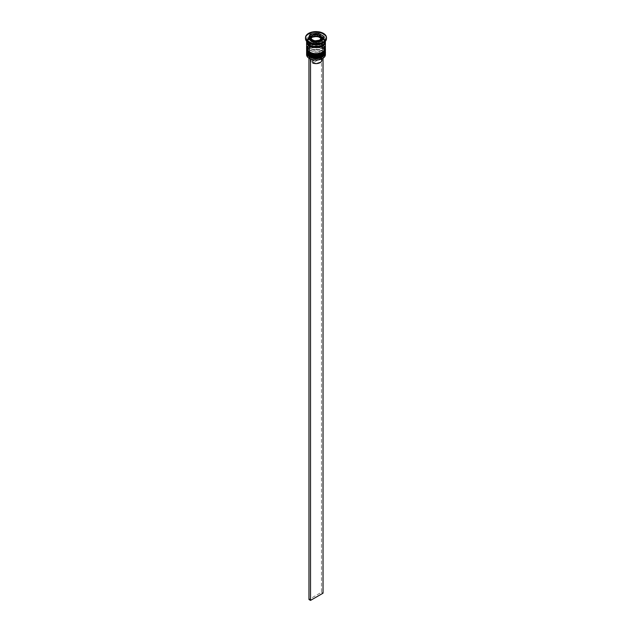 <?xml version="1.0" encoding="UTF-8"?>
<svg xmlns="http://www.w3.org/2000/svg" width="632" height="632" viewBox="0 0 632 632"><rect width="100%" height="100%" fill="white"/><g stroke="black" fill="none" stroke-linecap="round" stroke-linejoin="round"><path stroke-width="0.47" stroke-dasharray="3.16 2.37" d="M309.822 56.027A8.73 5.04 0 0 0 322.178 56.027A8.73 5.04 0 0 0 322.178 48.901L319.342 47.803L316 47.424L312.658 47.803L309.822 48.901L307.934 50.536L307.271 52.464L307.934 54.392L309.822 56.027A8.73 5.04 0 0 0 319.342 57.125A8.73 5.04 0 0 0 324.73 52.464L324.066 50.536L322.178 48.901A8.73 5.04 0 0 0 309.822 48.901A8.73 5.04 0 0 0 309.822 56.027L309.822 54.763L307.934 53.128L307.271 51.2L307.934 49.272L309.822 47.637L312.658 46.547L316 46.16L319.342 46.547L322.178 47.637A8.73 5.04 180 0 1 322.178 54.763A8.73 5.04 180 0 1 309.822 54.763A8.73 5.04 180 0 1 309.822 47.637A8.73 5.04 180 0 1 322.178 47.637L324.066 49.272L324.73 51.2L324.066 53.128L322.178 54.763L319.342 55.861L316 56.24L312.658 55.861L309.822 54.763L309.822 56.027A8.73 5.04 180 0 1 309.822 48.901A8.73 5.04 180 0 1 322.178 48.901L322.178 48.901A8.73 5.04 180 0 1 322.178 56.027A8.73 5.04 180 0 1 309.822 56.027A8.73 5.04 0 0 1 307.271 52.464A8.73 5.04 0 0 1 312.658 47.803A8.73 5.04 0 0 1 322.178 48.901L322.178 47.637A8.73 5.04 180 0 1 324.73 51.2A8.73 5.04 180 0 1 319.342 55.861A8.73 5.04 180 0 1 309.822 54.763L307.436 52.187L307.436 50.22L309.822 47.637L312.658 46.547L319.342 46.547L322.178 47.637L324.564 50.22L324.564 52.187L323.26 54.004L319.342 55.861L314.294 56.145L309.822 54.763A8.73 5.04 180 0 1 307.271 51.2A8.73 5.04 180 0 1 312.658 46.547A8.73 5.04 180 0 1 322.178 47.637L322.644 49.17L322.178 48.901A8.73 5.04 0 0 1 324.73 52.464L324.066 54.392L322.178 56.027M325.393 51.927A9.393 5.427 0 0 0 322.644 48.087A9.393 5.427 180 0 1 325.314 52.654M325.314 52.472A9.393 5.427 0 0 0 322.644 47.906A9.393 5.427 180 0 1 325.385 51.469M306.686 51.192A9.393 5.427 180 0 1 312.998 46.784A9.393 5.427 180 0 1 322.644 48.087L322.644 48.087A9.393 5.427 0 0 0 312.477 46.894A9.393 5.427 0 0 0 306.607 51.832M325.393 51.745C325.488 50.299 324.524 48.917 322.51 47.605C317.533 44.967 307.689 45.267 306.607 51.745A9.393 5.427 180 0 1 312.406 46.729A9.393 5.427 180 0 1 322.644 47.906A9.393 5.427 0 0 0 312.998 46.602A9.393 5.427 0 0 0 306.686 51.01M311.149 56.659L312.658 57.125M319.342 57.125L320.851 56.659M309.822 53.325A8.73 5.04 0 0 0 322.178 53.325A8.73 5.04 0 0 0 322.178 46.191L319.342 45.101L316 44.714L312.658 45.101L309.822 46.191L307.934 47.827L307.271 49.754L307.934 51.69L309.822 53.325A8.73 5.04 0 0 0 319.342 54.415A8.73 5.04 0 0 0 324.73 49.754L324.066 47.827L322.178 46.191A8.73 5.04 0 0 0 309.822 46.191A8.73 5.04 0 0 0 309.822 53.325L309.822 52.061L307.934 50.426L307.271 48.49L307.934 46.563L309.822 44.927L312.658 43.837L316 43.45L319.342 43.837L322.178 44.927A8.73 5.04 180 0 1 322.178 52.061A8.73 5.04 180 0 1 309.822 52.061A8.73 5.04 180 0 1 309.822 44.927A8.73 5.04 180 0 1 322.178 44.927L324.066 46.563L324.73 48.49L324.066 50.426L322.178 52.061L319.342 53.151L316 53.538L312.658 53.151L309.822 52.061L309.822 53.325A8.73 5.04 180 0 1 309.822 46.191A8.73 5.04 180 0 1 322.178 46.191L322.178 46.191A8.73 5.04 180 0 1 322.178 53.325A8.73 5.04 180 0 1 309.822 53.325A8.73 5.04 0 0 1 307.271 49.754A8.73 5.04 0 0 1 312.658 45.101A8.73 5.04 0 0 1 322.178 46.191L322.178 44.927A8.73 5.04 180 0 1 323.15 45.599A8.73 5.04 180 0 1 324.73 48.49A8.73 5.04 180 0 1 319.342 53.151A8.73 5.04 180 0 1 309.822 52.061L307.436 49.478L307.436 47.511L309.822 44.927L312.658 43.837L319.342 43.837L322.178 44.927L324.564 47.511L324.066 50.426L322.178 52.061L319.342 53.151L314.294 53.436L309.822 52.061A8.73 5.04 180 0 1 307.271 48.49A8.73 5.04 180 0 1 308.851 45.599A8.73 5.04 180 0 1 322.178 44.927L322.644 46.46L322.178 46.191A8.73 5.04 0 0 1 324.73 49.754L324.066 51.69L322.178 53.325M325.393 49.217A9.393 5.427 0 0 0 322.644 45.378A9.393 5.427 180 0 1 325.314 49.944M325.314 49.762A9.393 5.427 0 0 0 322.644 45.196A9.393 5.427 180 0 1 325.385 48.767M306.686 48.49A9.393 5.427 180 0 1 312.998 44.074A9.393 5.427 180 0 1 322.644 45.378L322.644 45.378A9.393 5.427 0 0 0 312.477 44.185A9.393 5.427 0 0 0 306.607 49.122M325.393 49.035C325.488 47.59 324.524 46.215 322.51 44.896C317.533 42.265 307.689 42.557 306.607 49.035A9.393 5.427 180 0 1 312.406 44.027A9.393 5.427 180 0 1 322.644 45.196A9.393 5.427 0 0 0 312.998 43.892A9.393 5.427 0 0 0 306.686 48.309M311.149 53.949L312.658 54.415M319.342 54.415L320.851 53.949M309.435 45.062A9.283 5.364 0 0 0 322.565 45.062A9.283 5.364 0 0 0 322.565 37.486A9.283 5.364 0 0 0 309.435 37.486A9.283 5.364 0 0 0 309.435 45.062L306.891 42.32L306.891 40.227L308.282 38.291L310.841 36.814L316 35.913L319.555 36.324L323.718 38.291L325.109 40.227L324.579 43.324L321.159 45.733L317.809 46.531L314.191 46.531L309.435 45.062M322.178 38.157A8.73 5.04 180 0 1 324.651 42.399A8.73 5.04 180 0 1 320.787 45.938A8.73 5.04 0 0 0 324.651 42.399A8.73 5.04 0 0 0 322.178 38.157A8.73 5.04 0 0 0 313.211 36.948A8.73 5.04 0 0 0 307.35 41.048A8.73 5.04 180 0 1 313.211 36.948A8.73 5.04 180 0 1 322.178 38.157M309.822 45.291A8.73 5.04 180 0 1 307.35 41.048A8.73 5.04 0 0 0 309.822 45.291M322.028 38.678A6.083 3.508 0 0 0 320.298 35.724L320.298 36.988L320.298 35.724A6.083 3.508 0 0 0 314.057 34.879A6.083 3.508 0 0 0 309.972 37.73M321.617 40.811L320.298 41.949L317.185 42.913L312.619 42.383L311.702 41.949L311.702 41.048L311.702 41.949A6.083 3.508 0 0 0 321.356 41.127M322.083 39.468A6.083 3.508 0 0 0 320.298 36.988L321.617 38.125L322.083 39.468M322.565 58.515A9.172 5.301 0 0 0 322.486 51.066L322.644 50.797A9.393 5.427 180 0 1 325.29 53.815M325.354 52.48A9.393 5.427 0 0 0 322.644 49.17L322.644 49.17A9.393 5.427 180 0 1 325.393 53.009M325.354 49.778A9.393 5.427 0 0 0 322.644 46.46L322.644 46.46A9.393 5.427 180 0 1 325.393 50.299M322.644 43.3A9.393 5.427 0 0 0 322.644 35.629L323.426 34.278A10.499 6.059 180 0 1 326.475 38.117A10.499 6.059 0 0 0 323.426 34.278L323.426 33.378L323.426 34.278A10.499 6.059 0 0 0 311.979 32.967A10.499 6.059 0 0 0 305.501 38.568M325.393 54.629A9.393 5.427 0 0 0 322.644 50.797L322.644 49.17L322.644 50.797A9.393 5.427 0 0 0 312.406 49.62A9.393 5.427 0 0 0 306.607 54.629M325.393 51.2L324.682 49.122L322.644 47.368L322.644 46.46L322.644 47.368A9.393 5.427 0 0 0 312.406 46.191A9.393 5.427 0 0 0 306.607 51.2L308.187 48.19L312.406 46.191L317.833 45.883L322.644 47.368A9.393 5.427 0 0 1 325.362 50.75M325.393 48.49A9.393 5.427 0 0 0 323.568 45.283A9.393 5.427 0 0 0 322.644 44.659L322.644 38.339A9.393 5.427 180 0 1 325.362 41.728M325.393 39.468L325.393 41.27A9.393 5.427 0 0 0 322.644 37.438L322.644 35.629A9.393 5.427 180 0 1 325.393 39.468A9.393 5.427 180 0 1 323.015 43.079M306.718 42.107A9.283 5.364 180 0 1 312.5 37.209A9.283 5.364 180 0 1 322.565 38.386A9.283 5.364 180 0 1 325.283 42.107M306.71 53.815A9.393 5.427 180 0 1 313.069 49.478A9.393 5.427 180 0 1 322.644 50.797L322.486 51.066A9.172 5.301 0 0 0 309.514 51.066A9.172 5.301 0 0 0 309.514 58.555L307.002 55.845L307.523 52.788L310.905 50.41L316 49.517L321.096 50.41L324.477 52.788L324.998 55.845L322.486 58.555M308.969 57.97L310.525 58.871L311.924 58.073L316.553 58.816L320.922 57.654L322.944 55.134L322.707 53.728L321.641 52.456L323.031 51.65L321.475 50.75L320.076 51.555L314.238 50.923L311.078 51.966L309.056 54.494L309.293 55.893L310.359 57.164L308.969 57.97L310.359 57.164A6.968 4.021 180 0 1 311.078 51.966A6.968 4.021 180 0 1 320.076 51.555L319.286 52.914A5.862 3.381 0 0 0 311.86 53.325A5.862 3.381 0 0 0 311.149 57.615L310.359 57.164L311.149 57.615A5.862 3.381 180 0 1 310.138 55.711A5.862 3.381 180 0 1 313.259 52.725A5.862 3.381 180 0 1 319.286 52.914L319.286 57.425A5.862 3.381 0 0 0 313.259 57.236A5.862 3.381 0 0 0 310.138 60.23A5.862 3.381 0 0 0 311.149 62.126L311.149 57.615L311.149 62.126L319.286 57.425L316.458 56.856L313.504 57.164L310.352 59.329L310.162 60.49L311.149 62.126L319.286 57.425L319.286 52.914L320.076 51.555L321.475 50.75L321.475 592.279L308.969 599.499L321.475 592.279L321.475 50.75L323.031 51.65L323.031 58.223L323.031 51.65L321.641 52.456A6.968 4.021 180 0 1 320.922 57.654A6.968 4.021 180 0 1 311.924 58.073L312.714 58.515A5.862 3.381 0 0 0 320.14 58.105A5.862 3.381 0 0 0 320.851 53.815L321.641 52.456L320.851 53.815A5.862 3.381 180 0 1 321.862 55.711A5.862 3.381 180 0 1 318.741 58.705A5.862 3.381 180 0 1 312.714 58.515L312.714 59.756L312.714 58.515L311.924 58.073L310.525 59.06L308.969 57.97M321.672 59.392L320.851 58.326L320.851 53.815L320.851 58.326L312.714 63.026L320.851 58.326A5.862 3.381 0 0 1 321.862 60.23M321.83 60.546L321.838 59.961M305.525 38.117A10.499 6.059 180 0 1 312.342 32.88A10.499 6.059 180 0 1 323.426 34.278L322.644 35.629A9.393 5.427 0 0 0 309.356 35.629A9.393 5.427 0 0 0 309.356 43.3A9.393 5.427 180 0 1 306.607 39.468A9.393 5.427 180 0 1 312.406 34.46A9.393 5.427 180 0 1 322.644 35.629L322.644 37.438A9.393 5.427 0 0 0 312.406 36.261A9.393 5.427 0 0 0 306.607 41.27L307.318 39.2L309.356 37.438L312.406 36.261L316 35.85L319.595 36.261L322.644 37.438L324.682 39.2L325.393 41.27M306.607 42.178L307.318 40.1L309.356 38.339L312.406 37.162L316 36.751L319.595 37.162L322.644 38.339L324.682 40.1L325.393 42.178M325.283 42.178L324.579 40.124L322.565 38.386L319.555 37.225L316 36.814L312.445 37.225L309.435 38.386L307.421 40.124L306.718 42.178M306.639 41.728A9.393 5.427 180 0 1 312.769 37.083A9.393 5.427 180 0 1 322.644 38.339L322.644 44.659A9.393 5.427 0 0 0 308.432 45.283A9.393 5.427 0 0 0 306.607 48.49M324.682 46.42L321.222 43.979L316 43.071L310.778 43.979L307.318 46.42M306.646 49.778A9.393 5.427 180 0 1 312.824 45.196A9.393 5.427 180 0 1 322.644 46.46A9.393 5.427 0 0 0 309.356 46.46A9.393 5.427 0 0 0 306.646 49.778M306.646 52.48A9.393 5.427 180 0 1 312.824 47.898A9.393 5.427 180 0 1 322.644 49.17A9.393 5.427 0 0 0 309.356 49.17A9.393 5.427 0 0 0 306.646 52.48M313.851 42.289L313.851 44.098L321.87 42.858L321.87 41.048L321.87 42.858L324.011 38.228L323.355 37.849L324.011 38.228L324.011 36.427L324.011 38.228L321.87 42.858L313.851 44.098L313.851 42.289M307.989 38.9L307.989 40.709L313.851 44.098L307.989 40.709L307.989 38.9M308.645 39.287L307.989 40.709L308.645 39.287M318.149 34.649L311.102 35.929L318.149 34.649M321.728 36.909L318.149 34.839L321.728 36.909M310.012 40.069A6.083 3.508 0 0 0 311.702 41.949L310.383 40.811L309.917 39.468L310.383 38.125L311.702 36.988L316 35.961L320.298 36.988A6.083 3.508 0 0 0 313.67 36.222A6.083 3.508 0 0 0 309.917 39.468M309.917 38.204A6.083 3.508 180 0 1 313.67 34.965A6.083 3.508 180 0 1 320.298 35.724M314.515 42.668L320.061 41.815L320.061 40.077L320.061 41.815L321.546 38.607L320.89 38.228L321.546 38.607L321.546 36.877L321.546 38.607L320.061 41.815L314.515 42.668L314.515 40.938L314.515 42.668L310.454 40.33L310.454 38.592L310.454 40.33L314.515 42.668M311.11 38.9L310.454 40.33L311.11 38.9M323.031 593.179L321.475 592.279L323.031 593.179M324.73 41.728C325.385 45.567 314.744 48.38 309.712 45.038L307.271 41.728C306.615 37.881 317.256 35.068 322.288 38.41L324.73 41.728M322.644 49.17L322.178 48.901M322.644 46.46L322.178 46.191M324.73 51.2L324.73 52.464M324.73 48.49L324.73 49.754M320.14 58.105L320.922 57.654M321.862 55.711L321.862 58.887M306.607 39.468L306.607 41.27M307.271 48.49L307.271 49.754M307.271 51.2L307.271 52.464M309.356 46.46L309.822 46.191M309.356 49.17L309.822 48.901M310.138 55.711L310.138 60.23"/><path stroke-width="0.95" d="M325.314 52.654A9.393 5.427 180 0 1 319.002 57.062A9.393 5.427 180 0 1 309.356 55.758L309.356 55.758A9.393 5.427 0 0 0 319.595 56.935A9.393 5.427 0 0 0 325.393 51.927C326.31 56.24 315.123 59.819 309.49 56.066C307.468 54.723 306.504 53.349 306.607 51.927A9.393 5.427 0 0 0 309.356 55.758L309.356 55.576A9.393 5.427 0 0 0 319.002 56.88A9.393 5.427 0 0 0 325.314 52.472M325.393 51.927L325.385 51.461A9.393 5.427 180 0 1 325.393 51.745A9.393 5.427 180 0 1 319.595 56.754A9.393 5.427 180 0 1 309.356 55.576L309.356 55.758A9.393 5.427 180 0 1 306.844 53.135M306.686 51.018A9.393 5.427 0 0 0 309.356 55.576A9.393 5.427 180 0 1 306.607 51.745L306.607 51.927A9.393 5.427 0 0 1 306.607 51.832M309.49 56.066L311.149 56.659M312.658 57.125L319.342 57.125M320.851 56.659L322.178 56.027M325.314 49.944A9.393 5.427 180 0 1 319.002 54.352A9.393 5.427 180 0 1 309.356 53.049L309.356 53.049A9.393 5.427 0 0 0 319.595 54.226A9.393 5.427 0 0 0 325.393 49.217C326.31 53.53 315.123 57.109 309.49 53.357C307.468 52.021 306.504 50.639 306.607 49.217A9.393 5.427 0 0 0 309.356 53.049L309.356 52.867A9.393 5.427 0 0 0 319.002 54.178A9.393 5.427 0 0 0 325.314 49.762M325.385 48.767A9.393 5.427 180 0 1 325.393 49.035A9.393 5.427 180 0 1 319.595 54.044A9.393 5.427 180 0 1 309.356 52.867L309.356 53.049A9.393 5.427 180 0 1 306.844 50.426M306.615 48.767A9.393 5.427 0 0 0 309.356 52.867A9.393 5.427 180 0 1 306.607 49.035L306.607 49.217A9.393 5.427 0 0 1 306.607 49.122M309.49 53.357L311.149 53.949M312.658 54.415L319.342 54.415M320.851 53.949L322.178 53.325M311.205 45.938A8.73 5.04 0 0 0 320.787 45.938A8.73 5.04 180 0 1 312.01 46.207M320.298 35.724A6.083 3.508 180 0 1 322.083 38.204A6.083 3.508 180 0 1 318.331 41.443A6.083 3.508 180 0 1 311.702 40.685L312.168 39.871A5.419 3.128 180 0 1 310.968 38.821L310.644 38.117A5.419 3.128 180 0 1 311.75 35.724L311.939 37.122L311.939 35.392L312.643 35.21A5.419 3.128 180 0 1 316.782 34.57L317.485 34.531L317.485 36.261L317.485 34.531L321.546 36.877L320.25 39.603L321.23 38.473L321.356 37.209L320.061 40.077L314.515 40.938L310.454 38.592L311.75 35.724L310.77 36.854L310.644 38.117L311.939 35.392L316.782 34.57L314.602 34.642L312.643 35.21L317.999 34.76A5.419 3.128 180 0 1 319.832 35.455L317.999 34.76L321.032 36.506L319.832 35.455A5.419 3.128 180 0 1 321.032 36.506L321.356 37.209A5.419 3.128 180 0 1 320.25 39.603L319.358 40.116A5.419 3.128 180 0 1 315.218 40.756L314.001 40.567A5.419 3.128 180 0 1 312.168 39.871L311.702 40.685A6.083 3.508 0 0 0 317.943 41.53A6.083 3.508 0 0 0 322.028 38.678M321.356 41.127A6.083 3.508 0 0 0 322.083 39.468L321.056 41.42M309.972 37.73A6.083 3.508 0 0 0 311.702 40.685L311.702 40.685A6.083 3.508 180 0 1 309.917 38.204L309.917 39.468A6.083 3.508 0 0 0 310.012 40.069M325.29 53.815A9.393 5.427 180 0 1 322.644 58.468A9.393 5.427 180 0 1 309.356 58.468L309.514 58.555A9.172 5.301 0 0 0 322.486 58.555A9.172 5.301 0 0 0 322.565 58.515M306.607 53.009A9.393 5.427 180 0 1 306.646 52.48A9.393 5.427 0 0 0 309.356 56.841A9.393 5.427 180 0 1 306.607 53.009L306.607 54.629A9.393 5.427 0 0 0 309.356 58.468L309.356 56.841L309.356 58.468A9.393 5.427 0 0 0 319.595 59.645A9.393 5.427 0 0 0 325.393 54.629L325.393 53.009A9.393 5.427 180 0 1 319.595 58.018A9.393 5.427 180 0 1 309.356 56.841L309.727 56.193L309.356 56.841A9.393 5.427 0 0 0 320.013 57.915A9.393 5.427 0 0 0 325.354 52.48M306.607 50.299A9.393 5.427 180 0 1 306.646 49.778A9.393 5.427 0 0 0 309.356 54.131A9.393 5.427 180 0 1 306.607 50.299L306.607 51.2A9.393 5.427 0 0 0 309.356 55.039L309.356 54.131L309.356 55.039A9.393 5.427 0 0 0 319.595 56.216A9.393 5.427 0 0 0 325.393 51.2L325.393 50.299A9.393 5.427 180 0 1 319.595 55.308A9.393 5.427 180 0 1 309.356 54.131L309.727 53.483L309.356 54.131A9.393 5.427 0 0 0 320.013 55.205A9.393 5.427 0 0 0 325.354 49.778M305.501 37.659L305.501 38.568A10.499 6.059 0 0 0 308.574 42.85L308.574 41.949A10.499 6.059 180 0 1 305.501 37.659A10.499 6.059 180 0 1 311.979 32.058A10.499 6.059 180 0 1 323.426 33.378L318.046 31.718L311.979 32.058L307.271 34.294L305.698 36.482L305.698 38.844L307.271 41.033L311.979 43.26L316 43.727L321.83 42.707L324.73 41.033L326.302 38.844L326.302 36.482L323.426 33.378A10.499 6.059 180 0 1 326.499 37.659A10.499 6.059 180 0 1 320.021 43.26A10.499 6.059 180 0 1 308.574 41.949L308.574 42.85L309.356 43.3A9.393 5.427 0 0 0 322.644 43.3L323.426 42.85A10.499 6.059 180 0 1 308.574 42.85A10.499 6.059 0 0 0 320.021 44.169A10.499 6.059 0 0 0 326.499 38.568A10.499 6.059 0 0 0 326.475 38.117A10.499 6.059 180 0 1 323.426 42.85M306.607 51.2L307.318 53.278L309.356 55.039L312.406 56.216L316 56.627L319.595 56.216L322.644 55.039L324.682 53.278L325.393 51.2A9.393 5.427 0 0 0 325.362 50.75M325.362 41.728A9.393 5.427 180 0 1 325.393 42.178A9.393 5.427 180 0 1 319.595 47.187A9.393 5.427 180 0 1 309.356 46.01L309.356 52.33A9.393 5.427 0 0 0 319.595 53.507A9.393 5.427 0 0 0 325.393 48.49L324.682 46.42M323.015 43.079A9.393 5.427 180 0 1 309.356 43.3L309.356 45.109A9.393 5.427 0 0 0 319.595 46.286A9.393 5.427 0 0 0 325.393 41.27L323.813 44.287L321.222 45.781L317.833 46.594L314.167 46.594L310.778 45.781L309.356 45.109L309.356 43.3L308.574 42.85A10.499 6.059 180 0 1 305.525 38.117M309.435 45.962A9.283 5.364 180 0 1 306.718 42.107L307.421 44.224L309.435 45.962L312.445 47.131L316 47.534L319.555 47.131L322.565 45.962L324.579 44.224L325.283 42.107A9.283 5.364 180 0 1 319.61 47.116A9.283 5.364 180 0 1 309.435 45.962M322.644 58.468L319.508 59.708L316 60.111L312.492 59.708L309.356 58.468A9.393 5.427 180 0 1 306.71 53.815M321.672 59.392L321.649 61.122L320.795 62.173L316.553 63.595L312.714 63.026L312.714 59.756L312.714 63.026A5.862 3.381 0 0 0 318.741 63.216A5.862 3.381 0 0 0 321.862 60.23L321.862 58.887M321.87 41.048L313.851 42.289L307.989 38.9L310.13 34.278L318.149 33.038L324.011 36.427L321.87 41.048L313.851 42.289L307.989 38.9L310.13 34.278L310.13 36.079L308.645 39.287L310.13 36.079L310.13 34.278L318.149 33.038L318.149 34.649L318.149 33.038L324.011 36.427L321.87 41.048M306.607 41.27A9.393 5.427 0 0 0 309.356 45.109L307.318 43.347L306.607 41.27M325.211 41.12L325.211 43.237L323.813 45.188L321.222 46.689L316 47.598L310.778 46.689L308.187 45.188L306.789 43.237L306.789 41.12M307.318 46.42L306.607 48.49A9.393 5.427 0 0 0 309.356 52.33L309.356 46.01A9.393 5.427 180 0 1 306.607 42.178A9.393 5.427 180 0 1 306.639 41.728M306.607 42.178L306.607 48.49L307.318 50.568L310.778 53.001L316 53.918L321.222 53.001L324.682 50.568L325.393 48.49L325.393 42.178M309.356 43.3L308.574 42.85M311.102 35.929L310.13 36.079L311.102 35.929M323.355 37.849L321.728 36.909L323.355 37.849M310.036 40.156L309.917 39.468M311.939 37.122L311.11 38.9L311.939 37.122L317.485 36.261L311.939 37.122M320.89 38.228L317.485 36.261L320.89 38.228M323.031 58.223L323.031 593.179L310.525 600.4L310.525 59.06L310.525 600.4L308.969 599.499L308.969 58.223L308.969 599.499L310.525 600.4L323.031 593.179L323.031 58.223M325.393 49.217L325.385 48.759M322.083 39.468L322.083 38.204C322.525 37.817 321.893 36.885 320.163 35.416C315.629 33.306 312.208 34.231 309.917 38.204M326.499 37.659L326.499 38.568"/></g></svg>
